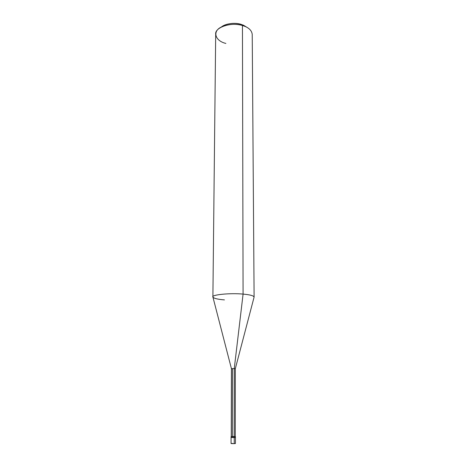 <?xml version="1.0" encoding="UTF-8"?>
<svg xmlns="http://www.w3.org/2000/svg" width="467" height="467" viewBox="0 0 467 467"><rect width="100%" height="100%" fill="white"/><g stroke="black" fill="none" stroke-linecap="round" stroke-linejoin="round"><path stroke-width="0.7" d="M232.257 443.399C230.406 443.551 231.066 443.632 234.236 443.638L231.054 443.516L231.072 437.451L234.247 437.556L234.236 443.638L234.247 437.556C231.077 437.55 230.424 437.48 232.268 437.351L231.072 437.451L231.072 436.587L234.247 436.692L234.247 437.556L235.438 437.456L231.072 437.451M231.428 368.667L212.952 297.187C210.354 294.858 229.787 292.821 243.085 294.099L234.259 368.586L234.165 436.68L231.253 436.587L231.428 368.667L234.259 368.586L231.434 368.673L232.496 368.761L232.356 436.499L235.438 436.592L235.432 443.522L234.236 443.638M212.894 296.936L215.69 34.313C214.446 27.495 231.276 21.762 242.443 25.481L240.995 24.319C235.146 22.293 224.89 23.624 221.282 27.121L224.376 25.23C229.945 23.093 235.485 22.79 240.995 24.319L243.57 25.265L246.658 27.168L240.995 24.319L242.443 25.481L243.085 294.099C230.447 292.862 211.417 294.724 212.894 296.936C213.571 298.343 217.412 299.335 224.429 299.902M232.268 437.351C230.424 437.48 231.077 437.55 234.247 437.556L234.247 436.692L231.072 436.587M235.438 436.592L234.165 436.68L234.259 368.586L243.085 294.099L242.443 25.481C235.794 23.642 229.11 24.01 222.397 26.578C211.965 30.513 214.668 40.851 225.876 43.425M243.57 25.265L245.549 26.619L242.443 25.481C248.45 27.29 251.713 30.256 252.227 34.377L254.106 297.012C253.546 295.669 249.874 294.695 243.085 294.099C250.435 294.765 254.089 295.815 254.048 297.263L235.321 368.673L234.259 368.586L235.321 368.673L235.257 436.592L234.165 436.68M222.397 26.578L224.376 25.23"/></g></svg>
